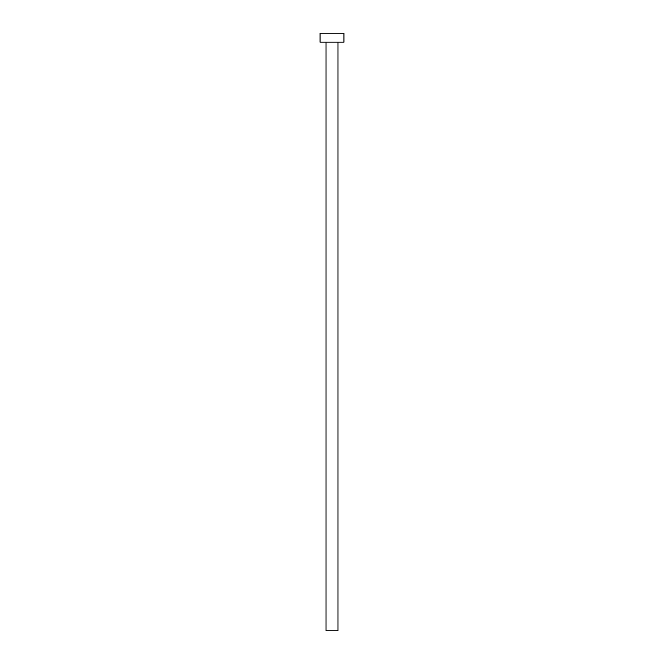 <?xml version="1.0" encoding="UTF-8"?>
<svg xmlns="http://www.w3.org/2000/svg" width="664" height="664" viewBox="0 0 664 664"><rect width="100%" height="100%" fill="white"/><g stroke="black" fill="none" stroke-linecap="round" stroke-linejoin="round"><path stroke-width="1" d="M326.024 42.164L326.024 630.8L337.976 630.8L337.976 42.164L337.976 630.8L326.024 630.8L326.024 42.164M320.048 33.2L320.048 42.164L343.952 42.164L343.952 33.2L320.048 33.2L320.048 42.164L343.952 42.164L343.952 33.2L320.048 33.2"/></g></svg>
